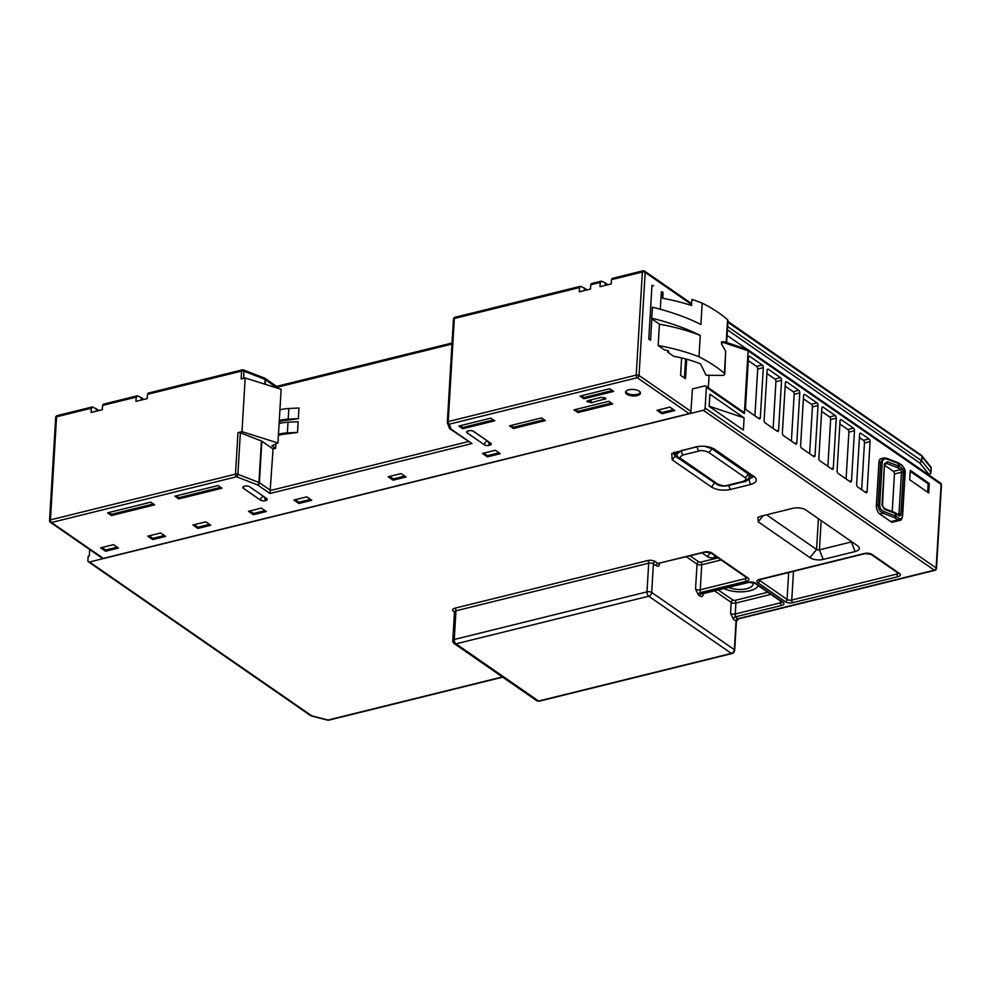 <?xml version="1.0" encoding="UTF-8"?>
<svg xmlns="http://www.w3.org/2000/svg" width="991" height="991" viewBox="0 0 991 991"><rect width="100%" height="100%" fill="white"/><g stroke="black" fill="none" stroke-linecap="round" stroke-linejoin="round"><path stroke-width="1.49" d="M137.055 395.867L137.823 395.979L136.238 397.106L135.978 401.367L147.201 398.593L147.461 394.331L148.365 393.365M143.868 399.423L141.267 397.626L141.118 400.104M141.267 397.626L137.823 395.979M103.138 404.254L136.956 395.892M103.485 404.464L102.569 405.418L102.321 409.692L91.098 412.467L91.345 408.193L92.931 407.066L92.163 406.954M242.869 370.015A2.032 1.09 111.2 0 1 243.501 369.953A2.032 1.09 111.2 0 1 244.009 371.204A2.032 0.88 -176.6 0 0 241.618 371.055L241.147 378.983L245.186 377.992L241.99 431.667L237.964 432.671A2.032 0.88 -176.6 0 1 240.355 432.819L237.89 474.293L258.961 482.468L261.426 440.983L240.355 432.819M241.99 431.667L277.938 442.977L271.856 445.752L275.597 448.341L275.857 443.931M261.426 440.983A2.032 0.88 -176.6 0 1 261.859 441.206L273.07 448.973L275.597 448.341M245.186 377.992L281.134 389.302L277.938 442.977M580.231 286.349L454.993 317.293A2.032 1.065 76.1 0 0 454.336 318.483A2.032 0.88 -176.6 0 0 453.444 319.152L447.325 422.24A2.032 2.032 0 0 0 447.461 423.095A2.032 1.796 159.1 0 1 447.35 422.414A2.032 0.88 3.4 0 1 447.325 422.24A2.032 0.88 3.4 0 1 448.217 421.571A2.032 1.065 76.1 0 0 449.245 424.198A2.032 1.796 159.1 0 1 447.461 423.095L449.357 428.05A2.032 1.796 -20.9 0 0 451.14 429.165L471.951 443.559L269.961 493.481L273.07 448.973M276.7 387.902L265.514 379.59L265.241 384.297M279.276 420.568A22.397 9.737 3.4 0 1 288.195 419.168L298.341 418.685L288.629 420.06A20.353 8.857 -176.6 0 0 279.202 421.757M298.341 418.685L298.972 408.007L288.827 408.49A22.397 9.737 -176.6 0 0 279.908 409.89M278.459 434.293A22.397 9.737 3.4 0 1 287.378 432.894L297.523 432.41L287.811 433.785A20.353 8.857 -176.6 0 0 278.384 435.483M297.523 432.41L298.155 421.732L288.009 422.216A22.397 9.737 -176.6 0 0 279.09 423.615M276.303 386.738L276.737 387.357L276.303 386.738M587.13 289.868L581.098 286.424L579.512 287.551L454.336 318.483L448.217 421.571L636.222 375.106A2.032 0.88 3.4 0 1 639.046 375.49L690.913 411.376A2.032 1.486 -55.3 0 1 690.777 412.021L690.913 411.376M580.317 286.312L581.098 286.424M584.393 290.549L584.541 288.071M591.639 283.822L590.723 284.776L590.475 289.05L579.252 291.825L579.512 287.551M98.976 410.522L92.931 407.066M96.375 408.713L96.226 411.191M91.345 408.193L56.561 416.79L50.442 519.879L235.499 474.144A2.032 0.88 3.4 0 1 237.89 474.293A2.032 1.09 111.2 0 1 236.527 476.77A2.032 1.065 -103.9 0 1 235.499 474.144L237.964 432.671M92.064 406.991L57.218 415.601A2.032 1.065 76.1 0 0 56.561 416.79A2.032 0.88 -176.6 0 0 55.669 417.459L49.55 520.548A2.032 0.88 3.4 0 1 50.442 519.879A2.032 1.065 76.1 0 0 51.47 522.505A2.032 1.486 124.7 0 1 50.43 522.344L102.284 558.243A2.032 1.486 -55.3 0 0 103.337 558.404L689.117 413.631A2.032 1.486 -55.3 0 0 690.777 412.021M165.596 536.404L152.688 539.6L147.746 536.181L160.653 532.985L165.596 536.404M205.818 521.823L210.761 525.242L197.853 528.438L192.923 525.019L205.818 521.823M253.411 514.713L248.468 511.294L261.376 508.098L266.306 511.517L253.411 514.713L253.485 513.487L265.031 510.638M311.756 500.282L298.861 503.478L293.918 500.059L306.826 496.863L311.756 500.282M406.025 476.993L393.117 480.177L388.187 476.758L401.082 473.574L406.025 476.993M495.351 450.273L500.294 453.692L487.386 456.876L482.444 453.457L495.351 450.273M674.797 410.559L661.889 413.755L656.946 410.336L669.854 407.14L674.797 410.559M626.82 394.232A7.47 3.246 -176.6 0 0 635.095 395.917A7.47 3.246 -176.6 0 0 640.446 393.142A7.47 3.246 -176.6 0 0 639.17 391.172A7.47 3.246 -176.6 0 0 630.908 389.475A7.47 3.246 -176.6 0 0 625.544 392.263A7.47 3.246 -176.6 0 0 626.82 394.232M580.02 396.09L583.897 398.766L613.627 391.42L609.762 388.732L580.02 396.09M612.711 403.956L608.833 401.281L574.049 409.878L577.926 412.553L612.711 403.956M509.523 425.82L513.4 428.508L545.384 420.605L541.507 417.917L509.523 425.82M462.698 428.719L494.682 420.816L490.805 418.14L458.821 426.043L462.698 428.719L462.772 427.505L493.394 419.936M178.776 498.894L221.984 488.216L218.107 485.528L174.899 496.206L178.776 498.894L178.851 497.668L220.708 487.324M107.573 512.842L111.45 515.531L154.646 504.853L150.781 502.177L107.573 512.842M265.761 500.591L265.192 500.728A3.394 1.474 -176.6 0 1 260.484 500.108L243.39 488.278A3.394 1.474 -176.6 0 1 242.807 487.374A3.394 1.474 -176.6 0 1 244.294 486.271L244.864 486.123A3.394 1.474 -176.6 0 1 249.571 486.754L266.666 498.584A3.394 1.474 -176.6 0 1 267.248 499.476A3.394 1.474 -176.6 0 1 265.761 500.591A3.394 1.784 76.1 0 0 265.068 497.482M473.611 431.382L490.706 443.212A3.394 1.474 -176.6 0 1 491.288 444.104A3.394 1.474 -176.6 0 1 489.802 445.219L489.071 445.405A3.394 1.474 -176.6 0 1 484.364 444.773L467.269 432.943A3.394 1.474 -176.6 0 1 466.687 432.051A3.394 1.474 -176.6 0 1 468.173 430.936L468.904 430.751A3.394 1.474 -176.6 0 1 473.611 431.382M604.621 399.484L605.848 398.568L601.376 397.304L588.109 400.562L586.883 401.479L591.354 402.742L604.609 399.001L591.354 402.742M118.462 548.06L105.554 551.244L100.624 547.825L113.519 544.641L118.462 548.06M689.117 413.631L637.263 377.732L449.245 424.198L451.14 429.165A2.032 1.486 124.7 0 1 449.79 428.694M471.951 443.559L450.1 429.004A2.032 2.032 0 0 1 449.357 428.05M103.337 558.404L51.47 522.505L236.527 476.77L257.598 484.933A2.032 1.09 -68.8 0 0 258.961 482.468A2.032 0.88 3.4 0 1 259.394 482.691L270.605 490.446L468.285 441.602M612.401 278.694L611.484 279.648L611.236 283.921L600.013 286.696L600.273 282.423L601.847 281.295L601.079 281.184M612.054 278.483L642.998 270.828A2.032 1.065 -103.9 0 0 642.354 272.017L611.484 279.648M605.154 285.42L605.303 282.943L601.847 281.295M591.293 283.612L600.992 281.221M607.892 284.739L605.303 282.943M705.84 386.044L742.854 411.661L744.365 413.606L706.372 387.308A2.032 1.486 124.7 0 0 704.787 385.895L692.436 388.943L690.876 411.996M709.073 375.279L708.33 387.766M727.072 335.429L747.264 349.402M660.316 309.254L661.356 291.849A120.791 52.523 -176.6 0 1 662.967 292.134L662.843 298.291M652.524 307.235L651.682 318.161A156.083 67.871 3.4 0 1 700.265 335.454A120.791 52.523 -176.6 0 0 659.436 324.181L651.83 318.916L650.567 340.272L648.783 339.033L651.967 285.358A28.504 12.387 -176.6 0 1 653.602 285.829M658.16 345.525A120.791 52.523 3.4 0 1 698.989 356.797A156.083 67.871 3.4 0 1 724.384 373.372A3.394 1.474 3.4 0 1 724.755 373.941A3.394 1.474 3.4 0 1 724.768 374.115A3.394 1.474 3.4 0 1 721.683 375.403L706.087 375.255L700.538 363.932A74.647 32.455 -176.6 0 0 673.793 356.339L667.736 352.152A2.032 0.88 -176.6 0 0 668.727 351.458A2.032 0.88 -176.6 0 0 667.476 350.554A114.002 49.575 -176.6 0 0 664.453 349.885L658.16 345.525L659.436 324.181M667.736 352.152L667.823 350.653M686.689 359.238L685.524 378.76L680.594 375.341L681.622 357.949M920.317 455.129L727.852 322.236M930.747 466.811L921.741 455.625L921.779 460.914L919.846 463.057L928.802 474.181A2.032 1.709 -38.8 0 0 930.822 472.137L931.069 467.863A2.032 1.709 -38.8 0 0 930.747 466.811A2.032 2.032 0 0 1 931.193 468.198A2.032 0.88 -176.6 0 0 931.069 467.863L922.026 456.64M706.372 387.308L705.134 408.044A2.032 1.486 124.7 0 1 703.337 410.286L89.5 561.996A2.032 1.486 124.7 0 1 88.447 561.835L310.679 715.663A2.032 1.486 -55.3 0 0 311.731 715.812L328.058 720.023A2.032 1.065 76.1 0 0 328.653 720.172A2.032 2.032 0 0 1 327.662 720.16A2.032 0.756 -75.6 0 0 328.058 720.023L502.4 676.927M88.447 561.835A2.032 1.486 124.7 0 1 87.926 560.584L88.174 556.31L89.301 556.038L89.686 549.522M758.214 521.823L810.043 557.698A9.489 4.125 -176.6 0 0 823.199 559.444L855.06 551.566C859.631 550.203 860.535 548.32 857.76 545.93L805.943 510.068A9.489 4.125 -176.6 0 0 792.788 508.321L760.89 516.212L757.929 517.426L758.214 521.823L763.169 515.642M754.027 476.51C757.954 479.904 756.74 482.58 750.41 484.549L730.305 489.517C722.972 490.867 716.691 490.05 711.476 487.027L672.22 459.861L671.737 453.544L695.955 446.854C703.288 445.492 709.556 446.322 714.771 449.344L754.845 477.154M711.885 553.003A2.032 1.486 124.7 0 1 710.832 552.854L704.96 552.16L657.974 563.47L704.353 552.012A5.426 2.366 -176.6 0 1 711.885 553.003L747.982 578.001A5.426 2.366 -176.6 0 1 746.533 581.209L700.154 592.668L700.253 589.769L745.505 578.583A3.394 1.474 -176.6 0 0 746.892 577.803M721.126 559.977L701.739 564.759L700.253 589.769A3.394 1.474 -176.6 0 1 695.546 589.149L698.37 594.922A2.032 1.486 -55.3 0 1 700.154 592.668L701.665 593.72L748.069 582.25A5.426 2.366 -176.6 0 1 755.6 583.241L783.026 602.231A5.426 2.366 -176.6 0 1 781.577 605.439L735.173 616.91L735.26 614.011L780.549 602.825A3.394 1.474 -176.6 0 0 781.924 602.033M702.557 593.51L701.665 593.72A2.032 1.486 124.7 0 0 699.881 595.963C701.851 597.028 702.929 596.52 703.139 594.402A3.394 1.474 3.4 0 1 702.594 593.782M770.874 594.389L735.917 603.036L735.26 614.011A3.394 1.474 -176.6 0 1 730.565 613.392L733.377 619.152A2.032 1.486 -55.3 0 1 735.173 616.91L737.837 618.743L934.34 570.184A2.032 1.486 -55.3 0 0 936.136 567.942L941.103 484.364A2.032 1.486 -55.3 0 0 940.57 483.113A2.032 2.032 0 0 1 941.45 484.896A2.032 0.88 -176.6 0 0 941.103 484.364L748.094 350.777L723.851 342.663M656.191 565.725A2.032 1.486 124.7 0 1 657.974 563.47L655.2 561.55A2.032 1.486 -55.3 0 0 653.403 563.792L656.191 565.725C658.148 566.79 659.238 566.27 659.436 564.164A3.394 1.474 3.4 0 1 658.904 563.545M702.062 552.879A5.426 2.366 -176.6 0 0 702.446 553.189L707.388 556.608A5.426 2.366 -176.6 0 0 714.92 557.599L716.964 557.091M709.568 552.297L710.374 552.854A2.032 0.88 -176.6 0 0 711.414 553.251M758.202 585.619A20.353 8.857 3.4 0 1 749.654 590.822A20.353 8.857 3.4 0 1 723.888 588.518M728.496 587.378A14.927 6.491 -176.6 0 0 746.619 588.728A14.927 6.491 -176.6 0 0 753.16 583.823A14.927 6.491 -176.6 0 0 752.912 582.435M744.365 413.606L748.094 350.777L746.743 349.513M709.184 406.409L743.386 430.069L744.105 417.868L709.915 394.207L709.184 406.409M910.295 470.341L929.285 483.497L928.728 492.948L909.726 479.793L910.295 470.341M836.255 418.14L833.282 468.161A2.032 1.065 76.1 0 1 832.638 469.35A2.032 1.065 76.1 0 1 832.031 469.201L819.879 460.79A2.032 1.065 76.1 0 1 818.851 458.176L821.824 408.156A2.032 1.065 76.1 0 1 822.468 406.967A2.032 1.065 76.1 0 1 823.063 407.115L835.227 415.526A2.032 1.065 76.1 0 1 836.255 418.14L830.644 419.527L827.869 466.315M865.069 492.069L867.1 491.573A2.032 1.065 76.1 0 1 866.444 492.762A2.032 1.065 76.1 0 1 865.849 492.614L857.686 486.953A2.032 1.065 76.1 0 1 856.645 484.339L859.618 434.318A2.032 1.065 76.1 0 1 860.275 433.129A2.032 1.065 76.1 0 1 860.869 433.278L869.045 438.926A2.032 1.065 76.1 0 1 870.073 441.552L864.462 442.94A2.032 1.065 -103.9 0 0 863.434 440.314L859.432 437.551M867.1 491.573L870.073 441.552M854.49 430.763L851.517 480.784A2.032 1.065 76.1 0 1 850.873 481.973A2.032 1.065 76.1 0 1 850.278 481.837L838.113 473.413A2.032 1.065 76.1 0 1 837.085 470.799L840.058 420.779A2.032 1.065 76.1 0 1 840.702 419.589A2.032 1.065 76.1 0 1 841.309 419.738L853.462 428.149A2.032 1.065 76.1 0 1 854.49 430.763L848.878 432.15L846.103 478.938M818.021 405.517L815.048 455.538A2.032 1.065 76.1 0 1 814.391 456.727A2.032 1.065 76.1 0 1 813.797 456.578L801.645 448.167A2.032 1.065 76.1 0 1 800.604 445.554L803.577 395.533A2.032 1.065 76.1 0 1 804.234 394.344A2.032 1.065 76.1 0 1 804.828 394.492L816.993 402.903A2.032 1.065 76.1 0 1 818.021 405.517L812.409 406.905L809.622 453.692M799.787 392.894L796.814 442.915A2.032 1.065 76.1 0 1 796.157 444.104A2.032 1.065 76.1 0 1 795.562 443.956L783.398 435.545A2.032 1.065 76.1 0 1 782.37 432.931L785.343 382.91A2.032 1.065 76.1 0 1 785.999 381.721A2.032 1.065 76.1 0 1 786.594 381.869L798.746 390.281A2.032 1.065 76.1 0 1 799.787 392.894L794.175 394.282L791.388 441.069M781.54 380.271L778.579 430.292A2.032 1.065 76.1 0 1 777.923 431.481A2.032 1.065 76.1 0 1 777.328 431.333L765.163 422.922A2.032 1.065 76.1 0 1 764.135 420.308L767.108 370.287A2.032 1.065 76.1 0 1 767.765 369.098A2.032 1.065 76.1 0 1 768.359 369.247L780.512 377.658A2.032 1.065 76.1 0 1 781.54 380.271L775.928 381.659L773.153 428.446M763.305 367.649L760.332 417.669A2.032 1.065 76.1 0 1 759.688 418.859A2.032 1.065 76.1 0 1 759.094 418.71L746.545 410.039A2.032 1.065 76.1 0 1 745.517 407.412L748.49 357.392A2.032 1.065 76.1 0 1 749.146 356.215A2.032 1.065 76.1 0 1 749.741 356.351L762.277 365.035A2.032 1.065 76.1 0 1 763.305 367.649L757.694 369.036L754.919 415.824M884.034 457.929L881.073 458.635A6.788 3.555 76.1 0 0 878.906 462.586L876.366 505.299A6.788 3.555 76.1 0 0 879.81 514.019L890.822 521.65A6.788 3.555 76.1 0 0 892.817 522.133L899.828 520.399A6.788 3.555 -103.9 0 1 897.834 519.916A1.363 0.991 -55.3 0 0 899.035 518.417A5.426 2.849 -103.9 0 0 902.367 515.642L904.894 472.942A5.426 2.849 -103.9 0 0 902.144 465.956L899.035 463.8A3.394 1.474 -176.6 0 0 898.292 463.429L887.032 459.118A1.363 0.718 110.9 0 0 886.697 458.276L898.688 462.97A1.363 0.991 124.7 0 1 899.035 463.8L898.899 466.241L901.624 468.136A3.394 1.784 76.1 0 1 903.346 472.496L900.881 513.982A3.394 1.784 76.1 0 1 898.8 515.716L896.062 513.821L895.926 516.261L899.035 518.417M744.105 417.868L709.197 406.199M927.663 492.205L928.158 483.769L910.233 471.357M928.158 483.769L929.285 483.497M830.644 419.527A2.032 1.065 -103.9 0 0 829.616 416.914L821.626 411.389M861.675 489.727L864.462 442.94M848.878 432.15A2.032 1.065 -103.9 0 0 847.85 429.537L839.86 424.012M812.409 406.905A2.032 1.065 -103.9 0 0 811.381 404.291L803.391 398.766M794.175 394.282A2.032 1.065 -103.9 0 0 793.134 391.668L785.157 386.143M775.928 381.659A2.032 1.065 -103.9 0 0 774.9 379.045L766.91 373.52M757.694 369.036A2.032 1.065 -103.9 0 0 756.666 366.422L748.304 360.625M876.366 505.299L878.088 504.865C878.237 508.804 879.884 511.591 883.018 513.227L879.81 514.019M886.276 458.325A1.363 0.718 110.9 0 1 886.685 458.276L883.526 458.028L880.627 462.165L878.906 462.586M884.975 464.246L886.561 463.429A1.363 0.718 110.9 0 0 887.453 461.781L884.443 463.738L881.978 505.224L884.629 509.362A1.363 0.718 110.9 0 0 884.294 508.519L882.51 505.732L884.443 463.738M883.873 508.569A1.363 0.718 110.9 0 1 884.269 508.507L894.984 512.607A1.363 0.718 -69.1 0 1 895.319 513.449L884.629 509.362M884.901 465.473L893.411 471.369A2.032 1.065 -103.9 0 1 894.452 473.983L892.222 511.554M766.551 514.812L816.584 549.448L809.932 557.623M818.417 518.702L816.584 549.448A2.032 0.88 -176.6 0 0 819.421 549.844L851.405 541.928L855.06 551.566M752.9 475.73L753.148 476.844L746.619 480.697M717.62 484.748L675.205 456.108L673.459 453.432L673.769 452.478M749.506 476.956L752.466 475.432M674.425 452.23L677.026 454.188M662.967 292.134L662.595 298.241A120.791 52.523 -176.6 0 1 691.507 305.501L691.867 299.406A120.791 52.523 -176.6 0 1 702.185 303.122L700.91 324.466A156.083 67.871 -176.6 0 0 652.326 307.185M698.989 356.797L700.265 335.454M651.83 318.916L650.567 340.272M648.783 339.033A28.504 12.387 3.4 0 1 650.406 339.517M724.384 373.372L725.697 351.223L721.51 344.026L721.634 341.808L726.688 341.92L727.964 320.44A3.394 1.474 -176.6 0 0 727.951 320.266A3.394 1.474 -176.6 0 0 727.567 319.684A156.083 67.871 -176.6 0 0 702.185 303.122M725.697 351.223L724.768 374.115M726.688 341.92L721.572 342.96M684.471 378.029L685.599 358.94M152.688 539.6L152.763 538.373L164.32 535.524M149.108 535.846L152.763 538.373M194.273 524.685L197.927 527.212L209.485 524.363M197.927 527.212L197.853 528.438M249.819 510.96L253.485 513.487M298.861 503.478L298.923 502.251L310.48 499.402M295.268 499.724L298.923 502.251M393.117 480.177L393.192 478.963L404.749 476.101M389.537 476.423L393.192 478.963M483.794 453.122L487.461 455.662L499.018 452.8M487.461 455.662L487.386 456.876M661.889 413.755L661.963 412.529L673.521 409.679M658.297 410.001L661.963 412.529M640.347 392.523A7.47 3.246 3.4 0 1 634.475 394.74A7.47 3.246 3.4 0 1 626.894 393.006A7.47 3.246 3.4 0 1 625.717 391.656M581.37 395.756L583.972 397.552L583.897 398.766M583.972 397.552L612.351 390.528M575.399 409.543L578.001 411.339L611.435 403.077M577.926 412.553L578.001 411.339M510.873 425.486L513.474 427.282L513.4 428.508M513.474 427.282L544.096 419.713M460.171 425.709L462.772 427.505M176.249 495.872L178.851 497.668M108.923 512.52L111.525 514.317L111.45 515.531M111.525 514.317L153.37 503.973M586.945 401.231L591.354 402.272L590.909 399.881M604.448 397.403A2.849 1.499 -103.9 0 1 604.634 399.014M587.428 401.751L587.688 400.698M105.554 551.244L105.628 550.03L117.186 547.168M101.974 547.49L105.628 550.03M264.721 378.203A2.032 1.486 124.7 0 1 265.514 379.59A2.032 0.88 -176.6 0 0 265.08 379.367A2.032 1.09 -68.8 0 0 264.572 378.116L243.501 369.953A2.032 2.032 0 0 0 242.275 369.866L148.031 393.167M743.039 481.44C746.458 479.706 747.065 478.368 744.848 477.427L708.466 452.255C704.106 450.546 700.971 450.137 699.064 451.004L683.208 454.919C679.789 456.665 679.182 458.003 681.399 458.944L717.781 484.116C722.154 485.825 725.288 486.234 727.183 485.367L743.039 481.44A3.394 1.784 76.1 0 0 744.03 481.688C745.814 482.084 747.66 480.313 749.58 476.374L749.704 473.525M604.597 398.989L604.597 398.989A2.849 1.239 3.4 0 0 605.786 398.271M136.238 397.106L102.569 405.418M242.275 369.866A2.032 1.065 -103.9 0 0 241.618 371.055L147.461 394.331M451.97 344.05L276.737 387.357M269.961 493.481L257.598 484.933A2.032 1.486 124.7 0 0 259.394 482.691L261.859 441.206M639.046 375.49A2.032 1.486 124.7 0 1 637.263 377.732A2.032 1.065 -103.9 0 1 636.222 375.106L642.354 272.017A2.032 0.88 -176.6 0 1 645.178 272.389L639.046 375.49M447.375 422.079L453.482 319.325A2.032 0.88 -176.6 0 1 453.444 319.152A2.032 2.032 0 0 1 454.993 317.293M600.273 282.423L590.723 284.776M691.569 304.51L645.178 272.389A2.032 1.486 124.7 0 0 644.645 271.138A2.032 2.032 0 0 0 642.998 270.828M643.593 270.977A2.032 1.486 124.7 0 1 644.645 271.138L691.619 303.642M931.032 468.52A2.032 0.88 -176.6 0 0 931.193 468.198L930.945 472.472A2.032 0.88 3.4 0 0 930.822 472.137L921.779 460.914L727.605 326.51M928.294 474.602L929.397 474.33A2.032 1.065 -103.9 0 1 928.802 474.181L927.972 474.392M919.846 463.057L727.406 329.854M705.134 408.044L936.136 567.942A2.032 0.88 3.4 0 1 936.483 568.475L941.45 484.896M936.483 568.475A2.032 2.032 0 0 1 934.947 570.333A2.032 1.065 -103.9 0 1 934.34 570.184L703.337 410.286M734.69 650.207C734.182 652.351 733.266 653.465 731.953 653.552A2.032 1.065 -103.9 0 1 731.346 653.403A3.394 2.49 -55.3 0 0 734.343 649.662A2.032 0.88 3.4 0 1 734.69 650.207L736.387 621.53A2.032 0.88 -176.6 0 0 736.04 620.998A2.032 1.486 124.7 0 1 737.837 618.743A2.032 1.065 76.1 0 0 738.431 618.892L934.947 570.333M655.2 561.55A5.426 2.366 -176.6 0 0 647.668 560.559L454.931 608.189A2.032 1.065 -103.9 0 1 455.959 610.803A3.394 1.474 -176.6 0 0 454.473 611.918L452.776 640.595A3.394 1.474 3.4 0 1 454.262 639.48L646.999 591.85L648.696 563.173A3.394 1.474 -176.6 0 1 653.403 563.792L651.706 592.469L734.343 649.662L736.04 620.998L733.377 619.152M536.887 700.798A3.394 2.49 -55.3 0 0 538.609 701.046L731.346 653.403L648.709 596.21A3.394 1.784 -103.9 0 1 646.999 591.85A3.394 1.474 3.4 0 1 651.706 592.469A3.394 2.49 124.7 0 1 648.709 596.21L455.971 643.84L538.609 701.046A2.032 1.065 76.1 0 0 539.203 701.194L731.953 653.552M89.5 561.996L311.731 715.812A2.032 0.756 104.4 0 1 311.323 715.96A2.032 0.756 104.4 0 1 311.162 715.849M454.931 608.189A5.426 2.366 -176.6 0 0 453.482 611.397L454.46 612.079M898.019 576.663A5.426 2.366 -176.6 0 0 899.469 573.455L872.043 554.465A5.426 2.366 -176.6 0 0 864.511 553.474L759.292 579.475A5.426 2.366 -176.6 0 0 757.842 582.683L785.268 601.673A5.426 2.366 -176.6 0 0 792.8 602.664L898.019 576.663A2.032 1.065 -103.9 0 1 896.991 574.049A3.394 1.474 -176.6 0 0 898.366 573.256M710.832 552.854L746.941 577.84A2.032 1.486 -55.3 0 0 747.982 578.001M746.533 581.209A2.032 1.065 -103.9 0 1 745.505 578.583L745.604 576.923M699.881 595.963L698.37 594.922M703.176 593.634L703.139 594.402M755.6 583.241A2.032 1.486 124.7 0 1 754.547 583.092L748.663 582.398A2.032 1.065 -103.9 0 1 748.069 582.25M754.547 583.092L781.973 602.07A2.032 1.486 -55.3 0 0 783.026 602.231M781.577 605.439A2.032 1.065 -103.9 0 1 780.549 602.825L780.648 601.153M767.814 592.271L734.888 600.41A2.032 1.065 -103.9 0 1 735.917 603.036A3.394 1.474 3.4 0 1 731.209 602.404L714.499 590.847M659.486 563.396L659.436 564.164M695.546 589.149L697.032 564.139L686.354 556.756M730.565 613.392L731.209 602.404A2.032 1.486 124.7 0 1 733.006 600.162L718.215 589.918M690.07 555.84L698.816 561.897L700.699 562.145L718.066 557.859M700.699 562.145A2.032 1.065 -103.9 0 1 701.739 564.759A3.394 1.474 3.4 0 1 697.032 564.139A2.032 1.486 124.7 0 1 698.816 561.897M713.879 554.96L714.92 557.599M707.388 556.608L710.398 552.606M539.215 701.194L536.862 700.786L454.225 643.58A3.394 2.49 124.7 0 0 455.971 643.84A3.394 1.784 76.1 0 1 454.262 639.48L455.959 610.803L648.696 563.173A2.032 1.065 76.1 0 0 647.668 560.559M454.398 611.472A2.032 1.486 -55.3 0 0 453.482 611.397M734.888 600.41L733.006 600.162M831.251 468.669L833.282 468.161M823.063 407.115L822.01 407.375M829.616 416.914L835.227 415.526M860.869 433.278L859.816 433.538M863.434 440.314L869.045 438.926M849.498 481.292L851.517 480.784M841.309 419.738L840.244 419.998M847.85 429.537L853.462 428.149M813.016 456.046L815.048 455.538M804.828 394.492L803.775 394.752M811.381 404.291L816.993 402.903M794.782 443.423L796.814 442.915M786.594 381.869L785.541 382.13M793.134 391.668L798.746 390.281M776.548 430.8L778.579 430.292M768.359 369.247L767.294 369.507M774.9 379.045L780.512 377.658M758.313 418.177L760.332 417.669M749.741 356.351L748.676 356.611M756.666 366.422L762.277 365.035M887.453 461.781L898.156 465.869L898.292 463.429A1.363 0.718 -69.1 0 0 897.957 462.586M898.205 462.834A1.363 0.991 124.7 0 1 898.688 462.97L901.798 465.113C904.523 468.062 905.638 470.787 905.13 473.302L904.894 472.942M902.144 465.956A1.363 0.991 -55.3 0 0 901.798 465.113M902.367 515.642L902.59 516.001C902.033 519.036 901.116 520.498 899.828 520.399M890.822 521.65L897.834 519.916L894.724 517.76A2.032 0.88 3.4 0 0 894.278 517.537A1.363 0.718 -69.1 0 0 895.183 515.89A3.394 1.474 3.4 0 1 895.926 516.261A1.363 0.991 124.7 0 1 894.724 517.76M895.232 512.855A1.363 0.991 124.7 0 1 896.062 513.821A3.394 1.474 -176.6 0 0 895.319 513.449L895.183 515.89L883.922 511.579A1.363 0.718 110.9 0 1 883.018 513.227L894.278 517.537M883.922 511.579C881.222 510.303 879.797 508.098 879.674 504.964L878.088 504.865L880.627 462.165L882.213 462.264L879.674 504.964M882.213 462.264C882.696 459.366 884.306 458.325 887.032 459.118M898.156 465.869A3.394 1.474 3.4 0 1 898.899 466.241A1.363 0.991 124.7 0 1 897.697 467.74A2.032 0.88 3.4 0 0 897.251 467.517A1.363 0.718 -69.1 0 0 898.156 465.869M885.062 463.788L886.561 463.429L897.251 467.517M903.346 472.496L901.463 472.249A2.032 1.065 76.1 0 0 900.435 469.635L897.697 467.74M893.411 471.369L900.435 469.635A1.363 0.991 -55.3 0 0 901.624 468.136M898.8 515.716A1.363 0.991 -55.3 0 0 898.453 514.874A2.032 1.065 76.1 0 0 898.998 513.734L901.463 472.249L894.452 473.983M897.375 514.131L900.881 513.982M898.478 572.934L898.416 573.293A2.032 1.486 -55.3 0 0 899.469 573.455M793.469 571.324L791.772 600.05L896.991 574.049L897.09 572.377M785.268 601.673A2.032 1.486 -55.3 0 0 787.065 599.431A3.394 1.474 -176.6 0 0 791.772 600.05A2.032 1.065 76.1 0 0 792.8 602.664M759.676 579.673L759.639 580.441L787.065 599.431L788.663 572.513M759.118 579.884A3.394 1.474 -176.6 0 0 759.639 580.441A2.032 1.486 124.7 0 1 757.842 582.683M759.292 579.475A2.032 1.065 76.1 0 0 759.886 579.624L759.056 579.549M872.043 554.465A2.032 1.486 124.7 0 1 870.99 554.316L865.106 553.622A2.032 1.065 -103.9 0 1 864.511 553.474M821.167 520.597L819.421 549.844L823.211 559.444M730.305 489.517L728.707 485.479M750.41 484.549L748.775 478.752M711.476 487.027L714.499 482.803M672.22 459.861L675.205 456.108L675.391 453.06M726.254 341.833L727.567 319.684M263.643 496.503A3.394 1.784 -103.9 0 1 265.192 500.728M244.046 486.333A3.394 2.49 -55.3 0 0 243.39 488.278M260.484 500.108A3.394 2.49 124.7 0 1 263.457 496.367M472.843 430.986L487.51 440.995M489.802 445.219A3.394 1.784 76.1 0 0 489.12 442.11M484.364 444.773A3.394 2.49 124.7 0 1 487.361 441.032A3.394 1.784 -103.9 0 1 489.071 445.405M467.925 431.011A3.394 2.49 -55.3 0 0 467.269 432.943M264.795 384.161L265.08 379.367L244.009 371.204L243.588 378.389M288.827 408.49L288.195 419.168M288.009 422.216L287.378 432.894M749.58 476.374L747.833 473.686L711.464 448.502L704.279 446.247M744.848 477.427A3.394 2.49 -55.3 0 0 747.833 473.686L747.92 472.286M708.466 452.255A3.394 2.49 -55.3 0 0 711.464 448.502L711.501 447.709M698.94 446.334L681.498 450.558L677.039 453.903C676.729 455.29 677.596 456.876 679.653 458.684L716.035 483.856C718.958 485.974 723.009 486.556 728.187 485.602L744.03 481.688M699.064 451.004A3.394 1.784 -103.9 0 1 697.342 446.644L697.354 446.557M683.208 454.919A3.394 1.784 -103.9 0 1 681.498 450.558L681.498 450.422M681.399 458.944A3.394 2.49 124.7 0 1 679.653 458.684M717.781 484.116A3.394 2.49 124.7 0 1 716.035 483.856M727.183 485.367A3.394 1.784 76.1 0 0 728.187 485.602M264.572 378.116A2.032 2.032 0 0 1 264.993 378.339L276.625 386.391L452.032 343.01M57.218 415.601A2.032 2.032 0 0 0 55.669 417.459M49.55 520.548A2.032 2.032 0 0 0 50.43 522.344M929.397 474.33A2.032 2.032 0 0 0 930.945 472.472M736.387 621.53L738.431 618.892M502.722 677.15L328.653 720.172M748.663 582.398L702.532 593.795M452.776 640.595A3.394 3.394 0 0 0 454.225 643.58M327.662 720.16L311.323 715.96A2.032 2.032 0 0 1 310.679 715.663M747.697 349.6L940.57 483.113M725.858 342.254L747.4 349.451M905.13 473.302L902.59 516.001M898.342 514.924L894.984 512.607M865.106 553.622L759.886 579.624M898.416 573.293L870.99 554.316M727.902 321.381L921.432 455.327M677.039 453.903L677.175 451.462"/></g></svg>
